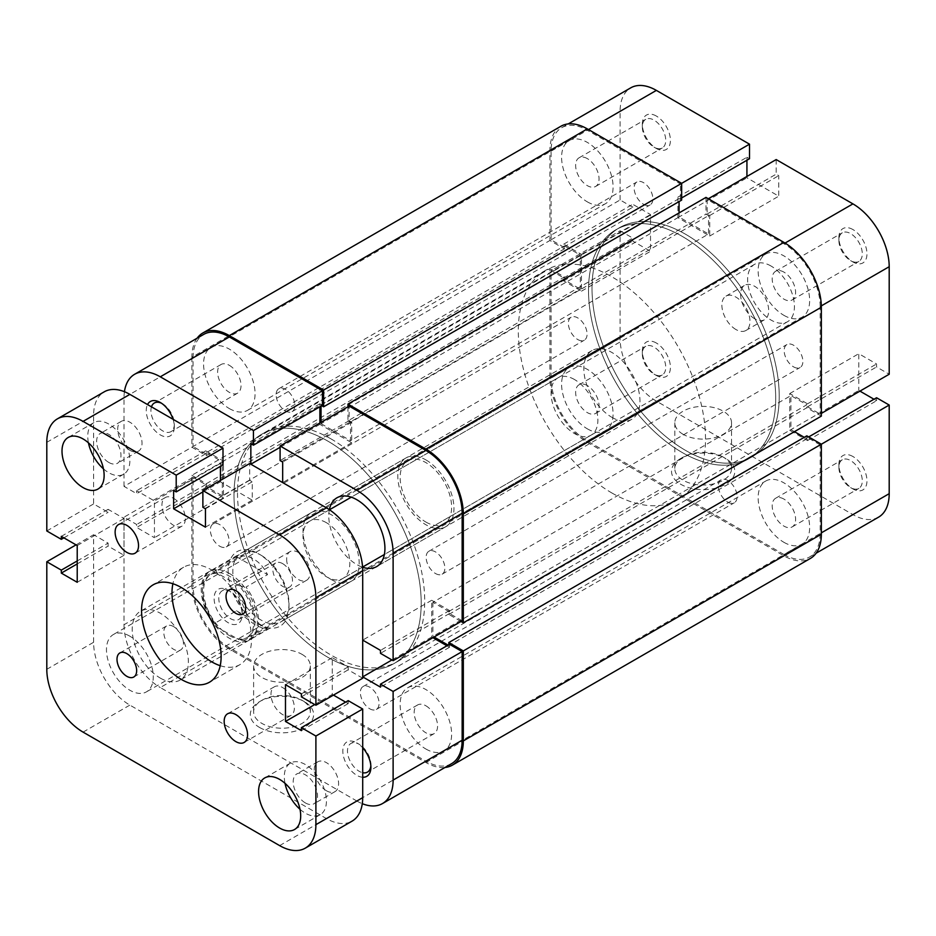 <?xml version="1.0" encoding="UTF-8"?>
<svg xmlns="http://www.w3.org/2000/svg" width="936" height="936" viewBox="0 0 936 936"><rect width="100%" height="100%" fill="white"/><g stroke="black" fill="none" stroke-linecap="round" stroke-linejoin="round"><path stroke-width="0.7" stroke-dasharray="4.68 3.51" d="M771.03 266.023A33.088 19.106 -120 0 0 754.486 264.385A33.088 19.106 -120 0 0 749.408 290.909A33.088 19.106 -120 0 0 771.03 320.065A33.088 19.106 -120 0 0 787.574 321.703A33.088 19.106 -120 0 0 792.652 295.191A33.088 19.106 -120 0 0 771.03 266.023M326.43 522.709A33.088 19.106 -120 0 0 309.886 521.071A33.088 19.106 -120 0 0 304.808 547.595A33.088 19.106 -120 0 0 326.43 576.751A33.088 19.106 -120 0 0 342.974 578.389A33.088 19.106 -120 0 0 348.052 551.877A33.088 19.106 -120 0 0 326.43 522.709M574.47 379.513A33.088 19.106 -120 0 0 557.926 377.875A33.088 19.106 -120 0 0 552.848 404.387A33.088 19.106 -120 0 0 574.47 433.555A33.088 19.106 -120 0 0 591.014 435.193A33.088 19.106 -120 0 0 596.092 408.669A33.088 19.106 -120 0 0 574.47 379.513M129.87 636.199A33.088 19.106 -120 0 0 113.326 634.561A33.088 19.106 -120 0 0 108.248 661.073A33.088 19.106 -120 0 0 129.87 690.241A33.088 19.106 -120 0 0 146.414 691.88A33.088 19.106 -120 0 0 151.492 665.356A33.088 19.106 -120 0 0 129.87 636.199M282.672 687.586A16.544 9.559 60 0 1 293.483 702.164A16.544 9.559 60 0 1 290.944 715.432A16.544 9.559 60 0 1 282.672 714.613A16.544 9.559 60 0 1 271.861 700.023A16.544 9.559 60 0 1 274.4 686.767A16.544 9.559 60 0 1 282.672 687.586M173.628 498.35A16.544 9.559 60 0 1 184.439 512.928A16.544 9.559 60 0 1 181.9 526.184A16.544 9.559 60 0 1 173.628 525.365A16.544 9.559 60 0 1 162.817 510.787A16.544 9.559 60 0 1 165.356 497.531A16.544 9.559 60 0 1 173.628 498.35M282.672 563.647A13.9 8.026 60 0 1 291.751 575.897A13.9 8.026 60 0 1 289.622 587.036A13.9 8.026 60 0 1 282.672 586.345A13.9 8.026 60 0 1 273.593 574.096A13.9 8.026 60 0 1 275.722 562.957A13.9 8.026 60 0 1 282.672 563.647M173.628 626.605A13.9 8.026 60 0 1 182.707 638.855A13.9 8.026 60 0 1 180.578 649.993A13.9 8.026 60 0 1 173.628 649.303A13.9 8.026 60 0 1 164.549 637.053A13.9 8.026 60 0 1 166.678 625.915A13.9 8.026 60 0 1 173.628 626.605M108.81 462.454A17.211 9.933 -120 0 0 117.409 463.308A17.211 9.933 -120 0 0 120.054 449.526A17.211 9.933 -120 0 0 108.81 434.362A17.211 9.933 -120 0 0 100.21 433.508A17.211 9.933 -120 0 0 97.566 447.291A17.211 9.933 -120 0 0 108.81 462.454M129.87 450.298A17.211 9.933 -120 0 0 138.469 451.152A17.211 9.933 -120 0 0 141.114 437.369A17.211 9.933 -120 0 0 129.87 422.195A17.211 9.933 -120 0 0 121.27 421.352A17.211 9.933 -120 0 0 118.626 435.135A17.211 9.933 -120 0 0 129.87 450.298M305.37 802.912A17.211 9.933 -120 0 0 313.969 803.767A17.211 9.933 -120 0 0 316.614 789.972A17.211 9.933 -120 0 0 305.37 774.809A17.211 9.933 -120 0 0 296.77 773.955A17.211 9.933 -120 0 0 294.126 787.749A17.211 9.933 -120 0 0 305.37 802.912M326.43 790.756A17.211 9.933 -120 0 0 335.029 791.61A17.211 9.933 -120 0 0 337.674 777.816A17.211 9.933 -120 0 0 326.43 762.653A17.211 9.933 -120 0 0 317.83 761.799A17.211 9.933 -120 0 0 315.186 775.593A17.211 9.933 -120 0 0 326.43 790.756M299.988 809.266A29.788 17.199 -120 0 0 305.37 813.173A29.788 17.199 -120 0 0 320.264 814.659A29.788 17.199 -120 0 0 324.827 790.791A29.788 17.199 -120 0 0 305.37 764.548A29.788 17.199 -120 0 0 290.476 763.062A29.788 17.199 -120 0 0 285.012 783.315M103.428 468.819A29.788 17.199 -120 0 0 108.81 472.727A29.788 17.199 -120 0 0 123.704 474.201A29.788 17.199 -120 0 0 128.267 450.333A29.788 17.199 -120 0 0 108.81 424.09A29.788 17.199 -120 0 0 93.916 422.616A29.788 17.199 -120 0 0 88.452 442.868M220.217 665.695A56.254 32.479 -120 0 0 239.897 664.654A56.254 32.479 -120 0 0 248.52 619.573A56.254 32.479 -120 0 0 211.77 570.001A56.254 32.479 -120 0 0 183.643 567.216A56.254 32.479 -120 0 0 172.903 583.736M46.8 669.298L93.6 642.283A51.293 29.613 -120 0 0 129.87 705.1L326.43 818.579A51.293 29.613 -120 0 0 352.076 821.129M93.6 642.283L93.6 534.737L108.108 543.114L108.108 546.086L124.02 555.27L124.02 518.532L108.108 509.336L108.108 512.308L93.6 503.931L93.6 415.315A51.293 29.613 -120 0 1 104.224 391.833M223.002 464.888L220.428 463.402L220.428 466.374M220.428 480.425L220.428 481.783L252.252 500.152L252.252 481.783L249.678 480.297L249.678 463.542M362.7 678.214L348.192 669.837L348.192 666.865L332.28 657.68L332.28 694.43L333.45 695.097M348.192 700.643L348.192 703.615L345.618 702.129M301.392 730.63L348.192 703.615M314.73 704.562L332.28 694.43M285.48 684.696L332.28 657.68M301.392 693.88L348.192 666.865M301.392 696.852L348.192 669.837M202.878 507.312L249.678 480.297M205.452 508.798L252.252 481.783M205.452 527.167L252.252 500.152M202.878 491.915L220.428 481.783M173.628 490.429L220.428 463.402M46.8 530.958L93.6 503.931M63.882 537.849L108.108 512.308M61.308 536.363L108.108 509.336M77.22 545.548L124.02 518.532M77.22 582.297L124.02 555.27M77.22 563.917L108.108 546.086M77.22 560.945L108.108 543.114M76.05 544.869L93.6 534.737M656.37 343.032A19.855 11.466 -120 0 0 642.33 351.14A19.855 11.466 -120 0 0 656.37 375.465L656.37 375.465A19.855 11.466 -120 0 0 670.41 367.357A19.855 11.466 -120 0 0 656.37 343.032M654.03 374.107L656.37 375.465L654.03 374.107A16.544 9.559 60 0 1 642.33 353.843A16.544 9.559 60 0 1 645.758 346.273A16.544 9.559 60 0 1 654.03 347.092A16.544 9.559 60 0 1 664.841 361.67A16.544 9.559 60 0 1 662.302 374.926A16.544 9.559 60 0 1 654.03 374.107M852.93 456.522A19.855 11.466 -120 0 0 838.89 464.619A19.855 11.466 -120 0 0 852.93 488.943L852.93 488.943A19.855 11.466 -120 0 0 866.97 480.835A19.855 11.466 -120 0 0 852.93 456.522M850.59 487.586L852.93 488.943L850.59 487.586A16.544 9.559 60 0 1 838.89 467.321A16.544 9.559 60 0 1 842.318 459.751A16.544 9.559 60 0 1 850.59 460.57A16.544 9.559 60 0 1 861.401 475.149A16.544 9.559 60 0 1 858.862 488.405A16.544 9.559 60 0 1 850.59 487.586M656.37 116.064A19.855 11.466 -120 0 0 642.33 124.172A19.855 11.466 -120 0 0 656.37 148.485L656.37 148.485A19.855 11.466 -120 0 0 670.41 140.388A19.855 11.466 -120 0 0 656.37 116.064M654.03 147.139L656.37 148.485L654.03 147.139A16.544 9.559 60 0 1 642.33 126.875A16.544 9.559 60 0 1 645.758 119.305A16.544 9.559 60 0 1 654.03 120.124A16.544 9.559 60 0 1 664.841 134.702A16.544 9.559 60 0 1 662.302 147.958A16.544 9.559 60 0 1 654.03 147.139M852.93 229.554A19.855 11.466 -120 0 0 838.89 237.65A19.855 11.466 -120 0 0 852.93 261.975L852.93 261.975A19.855 11.466 -120 0 0 866.97 253.867A19.855 11.466 -120 0 0 852.93 229.554M850.59 260.618L852.93 261.975L850.59 260.618A16.544 9.559 60 0 1 838.89 240.353A16.544 9.559 60 0 1 842.318 232.783A16.544 9.559 60 0 1 850.59 233.602A16.544 9.559 60 0 1 861.401 248.18A16.544 9.559 60 0 1 858.862 261.436A16.544 9.559 60 0 1 850.59 260.618M723.212 457.107L725.552 458.453A31.66 18.275 0 0 0 680.788 458.453A31.66 18.275 0 0 0 680.788 484.298A31.66 18.275 0 0 0 725.552 484.298A31.66 18.275 0 0 0 725.552 458.453L723.212 457.107A28.349 16.368 180 0 1 731.519 468.679A28.349 16.368 180 0 1 714.016 483.795A28.349 16.368 180 0 1 683.128 480.25A28.349 16.368 180 0 1 674.821 468.679A28.349 16.368 180 0 1 683.128 457.107A28.349 16.368 180 0 1 723.212 457.107M587.34 158.617A16.544 9.559 -120 0 0 579.068 157.798A16.544 9.559 -120 0 0 576.529 171.066A16.544 9.559 -120 0 0 587.34 185.644A16.544 9.559 -120 0 0 595.612 186.463A16.544 9.559 -120 0 0 598.151 173.207A16.544 9.559 -120 0 0 587.34 158.617M587.34 385.597A16.544 9.559 -120 0 0 579.068 384.766A16.544 9.559 -120 0 0 576.529 398.034A16.544 9.559 -120 0 0 587.34 412.612A16.544 9.559 -120 0 0 595.612 413.431A16.544 9.559 -120 0 0 598.151 400.175A16.544 9.559 -120 0 0 587.34 385.597M783.9 499.075A16.544 9.559 -120 0 0 775.628 498.256A16.544 9.559 -120 0 0 773.089 511.512A16.544 9.559 -120 0 0 783.9 526.09A16.544 9.559 -120 0 0 792.172 526.909A16.544 9.559 -120 0 0 794.711 513.653A16.544 9.559 -120 0 0 783.9 499.075M783.9 272.107A16.544 9.559 -120 0 0 775.628 271.288A16.544 9.559 -120 0 0 773.089 284.544A16.544 9.559 -120 0 0 783.9 299.122A16.544 9.559 -120 0 0 792.172 299.941A16.544 9.559 -120 0 0 794.711 286.685A16.544 9.559 -120 0 0 783.9 272.107M683.128 434.316A28.349 16.368 180 0 1 674.821 422.744A28.349 16.368 180 0 1 692.324 407.628A28.349 16.368 180 0 1 723.212 411.173A28.349 16.368 180 0 1 731.519 422.744A28.349 16.368 180 0 1 714.016 437.861A28.349 16.368 180 0 1 683.128 434.316M682.11 236.305A132.374 76.424 60 0 1 768.585 352.954A132.374 76.424 60 0 1 748.297 459.026A132.374 76.424 60 0 1 682.11 452.462A132.374 76.424 60 0 1 595.635 335.813A132.374 76.424 60 0 1 615.923 229.753A132.374 76.424 60 0 1 682.11 236.305A132.374 76.424 -120 0 0 615.923 229.753A132.374 76.424 -120 0 0 595.635 335.813A132.374 76.424 -120 0 0 682.11 452.462A132.374 76.424 -120 0 0 748.297 459.026A132.374 76.424 -120 0 0 768.585 352.954A132.374 76.424 -120 0 0 682.11 236.305M685.62 234.281A132.374 76.424 60 0 1 772.095 350.93A132.374 76.424 60 0 1 751.807 456.99A132.374 76.424 60 0 1 685.62 450.438A132.374 76.424 60 0 1 599.145 333.789A132.374 76.424 60 0 1 619.433 227.717A132.374 76.424 60 0 1 685.62 234.281A132.374 76.424 -120 0 0 619.433 227.717A132.374 76.424 -120 0 0 599.145 333.789A132.374 76.424 -120 0 0 685.62 450.438A132.374 76.424 -120 0 0 751.807 456.99A132.374 76.424 -120 0 0 772.095 350.93A132.374 76.424 -120 0 0 685.62 234.281M754.65 318.72A19.855 11.466 60 0 1 741.675 301.216A19.855 11.466 60 0 1 744.717 285.304A19.855 11.466 60 0 1 754.65 286.287A19.855 11.466 60 0 1 767.625 303.79A19.855 11.466 60 0 1 764.583 319.702A19.855 11.466 60 0 1 754.65 318.72M735.93 329.519A19.855 11.466 60 0 1 722.955 312.027A19.855 11.466 60 0 1 725.997 296.115A19.855 11.466 60 0 1 735.93 297.098A19.855 11.466 60 0 1 748.905 314.601A19.855 11.466 60 0 1 745.863 330.513A19.855 11.466 60 0 1 735.93 329.519M681.642 183.351L680.472 184.018L587.34 130.256A51.293 29.613 -120 0 0 561.694 127.706A51.293 29.613 -120 0 0 551.07 151.187L551.07 239.815L563.706 247.116L563.706 244.144L581.49 254.405L581.49 291.154L563.706 280.894L563.706 277.922L551.07 270.621L551.07 378.156A51.293 29.613 -120 0 0 587.34 440.985L656.37 401.123L852.93 514.613L783.9 554.463L587.34 440.985M821.317 305.885L820.17 306.552L820.17 414.098L821.34 413.42M656.37 401.123A51.293 29.613 60 0 1 620.1 338.305L620.1 230.771L551.07 270.621M783.9 554.463A51.293 29.613 -120 0 0 809.546 557.002A51.293 29.613 -120 0 0 820.17 533.52L821.34 532.853M821.34 444.226L820.17 444.904L820.17 533.52M820.17 444.904L807.534 437.603L807.534 440.575L789.75 430.303L789.75 393.565L807.534 403.825L807.534 406.797L820.17 414.098M820.17 306.552A51.293 29.613 -120 0 0 783.9 243.734L707.148 199.426L707.148 214.016L709.722 215.502L709.722 236.036L677.898 217.655L677.898 197.122L680.472 198.607L680.472 184.018M551.07 239.815L620.1 199.965L632.736 207.254L632.736 204.282L650.52 214.555L650.52 251.304L632.736 241.032L632.736 238.06L620.1 230.771M620.1 199.965L620.1 111.337A51.293 29.613 60 0 1 630.724 87.855M746.928 160.243L746.928 157.271L749.502 158.757M776.178 159.565L776.178 174.154L778.752 175.64L778.752 196.186L746.928 177.805L746.928 176.459M859.95 391.131L858.78 390.452L858.78 353.703L876.564 363.975L876.564 366.947L889.2 374.236M876.564 397.753L876.564 400.725L873.99 399.239M878.576 517.152A51.293 29.613 60 0 1 852.93 514.613M707.148 199.426L708.318 198.748M563.706 280.894L632.736 241.032M563.706 277.922L632.736 238.06M581.49 291.154L650.52 251.304M581.49 254.405L650.52 214.555M563.706 244.144L632.736 204.282M563.706 247.116L632.736 207.254M807.534 403.825L876.564 363.975M807.534 406.797L876.564 366.947M789.75 393.565L858.78 353.703M789.75 430.303L858.78 390.452M807.534 440.575L876.564 400.725M807.534 437.603L808.704 436.925M677.898 197.122L746.928 157.271M680.472 198.607L681.642 197.941M677.898 217.655L746.928 177.805M709.722 236.036L778.752 196.186M709.722 215.502L778.752 175.64M707.148 214.016L776.178 174.154M242.19 611.875A16.544 9.559 -120 0 0 230.49 591.61A16.544 9.559 -120 0 0 222.218 590.791A16.544 9.559 -120 0 0 218.79 598.373A16.544 9.559 -120 0 0 226.009 615.022A16.544 9.559 -120 0 0 238.762 619.457A16.544 9.559 -120 0 0 242.19 611.875L242.19 614.578A19.855 11.466 60 0 1 228.15 622.686A19.855 11.466 60 0 1 214.11 598.373A19.855 11.466 60 0 1 228.15 590.265A19.855 11.466 60 0 1 242.19 614.578M286.65 559.19A16.544 9.559 -120 0 0 293.869 575.839A16.544 9.559 -120 0 0 306.622 580.273A16.544 9.559 -120 0 0 310.05 572.703A16.544 9.559 -120 0 0 302.831 556.054A16.544 9.559 -120 0 0 290.078 551.62A16.544 9.559 -120 0 0 286.65 559.19M611.91 492.991A132.374 76.424 -120 0 0 678.097 499.555A132.374 76.424 -120 0 0 698.385 393.483A132.374 76.424 -120 0 0 611.91 276.834A132.374 76.424 -120 0 0 545.723 270.282A132.374 76.424 -120 0 0 525.435 376.354A132.374 76.424 -120 0 0 611.91 492.991M611.91 417.339A39.71 22.932 -120 0 0 631.765 419.305A39.71 22.932 -120 0 0 637.849 387.481A39.71 22.932 -120 0 0 611.91 352.486A39.71 22.932 -120 0 0 592.055 350.52A39.71 22.932 -120 0 0 585.971 382.344A39.71 22.932 -120 0 0 611.91 417.339M236.492 610.752L267.544 628.676C264.057 628.805 259.506 627.26 253.89 624.043L236.492 610.752L214.964 623.189A39.71 22.932 60 0 1 202.41 588.908A39.71 22.932 60 0 1 210.635 570.738A39.71 22.932 60 0 1 214.964 569.146L236.492 556.709C242.447 555.165 248.239 555.996 253.89 559.19C259.506 562.501 264.057 567.649 267.544 574.634L246.016 587.071A39.71 22.932 60 0 1 250.345 639.51A39.71 22.932 60 0 1 246.016 641.101L238.879 639.686A36.399 21.013 -120 0 0 253.89 621.34A36.399 21.013 -120 0 0 238.879 585.644L246.016 587.071M267.544 628.676L246.016 641.101M214.964 569.146L217.421 573.265L238.879 585.644M217.421 573.265A36.399 21.013 -120 0 0 202.41 591.61A36.399 21.013 -120 0 0 217.421 627.307L238.879 639.686M236.492 556.709L267.544 574.634M217.421 627.307L214.964 623.189M370.831 765.8A16.544 9.559 -120 0 0 370.89 764.548A16.544 9.559 -120 0 0 359.19 744.284L356.85 742.927A19.855 11.466 60 0 1 362.7 747.782M362.7 777.254A19.855 11.466 60 0 1 356.85 775.347A19.855 11.466 60 0 1 342.81 751.035A19.855 11.466 60 0 1 356.85 742.927L359.19 744.284A16.544 9.559 -120 0 0 350.918 743.453A16.544 9.559 -120 0 0 348.379 756.721A16.544 9.559 -120 0 0 359.19 771.299A16.544 9.559 -120 0 0 362.7 772.703M151.468 406.844A16.544 9.559 -120 0 0 162.63 430.841A16.544 9.559 -120 0 0 170.902 431.671A16.544 9.559 -120 0 0 174.33 424.09A16.544 9.559 -120 0 0 162.63 403.825L160.29 402.48L162.63 403.825A16.544 9.559 -120 0 0 161.519 403.24M173.055 419.305A19.855 11.466 60 0 1 174.33 426.793A19.855 11.466 60 0 1 160.29 434.901A19.855 11.466 60 0 1 147.525 404.563M259.588 727.483A31.66 18.275 0 0 0 304.352 727.483A31.66 18.275 0 0 0 304.352 701.637L304.352 701.637A31.66 18.275 0 0 0 259.588 701.637A31.66 18.275 0 0 0 259.588 727.483M302.012 700.28L304.352 701.637L302.012 700.28A28.349 16.368 180 0 1 310.319 711.851A28.349 16.368 180 0 1 292.816 726.98A28.349 16.368 180 0 1 261.928 723.423A28.349 16.368 180 0 1 253.621 711.851A28.349 16.368 180 0 1 261.928 700.28A28.349 16.368 180 0 1 302.012 700.28M260.91 555.142L258.57 553.784A43.021 24.839 60 0 1 288.99 606.481A43.021 24.839 60 0 1 258.57 624.043A43.021 24.839 60 0 1 228.15 571.346A43.021 24.839 60 0 1 258.57 553.784L260.91 555.142A39.71 22.932 -120 0 0 241.055 553.176A39.71 22.932 -120 0 0 234.971 584.988A39.71 22.932 -120 0 0 260.91 619.983A39.71 22.932 -120 0 0 280.765 621.949A39.71 22.932 -120 0 0 288.99 603.778A39.71 22.932 -120 0 0 260.91 555.142M302.012 654.346A28.349 16.368 180 0 1 310.319 665.917A28.349 16.368 180 0 1 292.816 681.045A28.349 16.368 180 0 1 261.928 677.488A28.349 16.368 180 0 1 253.621 665.917A28.349 16.368 180 0 1 271.124 650.801A28.349 16.368 180 0 1 302.012 654.346M329.367 509.675A39.71 22.932 -120 0 0 356.85 564.595A39.71 22.932 -120 0 0 362.583 567.216M425.88 459.892A39.71 22.932 60 0 1 451.819 494.887A39.71 22.932 60 0 1 445.735 526.711A39.71 22.932 60 0 1 425.88 524.745A39.71 22.932 60 0 1 399.941 489.75A39.71 22.932 60 0 1 406.025 457.926A39.71 22.932 60 0 1 425.88 459.892M160.29 678.085A39.71 22.932 -120 0 0 180.145 680.051A39.71 22.932 -120 0 0 186.229 648.227A39.71 22.932 -120 0 0 160.29 613.232A39.71 22.932 -120 0 0 140.435 611.267A39.71 22.932 -120 0 0 134.351 643.09A39.71 22.932 -120 0 0 160.29 678.085M229.32 573.382A39.71 22.932 60 0 1 255.259 608.377A39.71 22.932 60 0 1 249.175 640.189A39.71 22.932 60 0 1 229.32 638.223A39.71 22.932 60 0 1 203.381 603.229A39.71 22.932 60 0 1 209.465 571.416A39.71 22.932 60 0 1 229.32 573.382M425.88 705.779A16.544 9.559 60 0 1 436.691 720.357A16.544 9.559 60 0 1 434.152 733.613A16.544 9.559 60 0 1 425.88 732.794A16.544 9.559 60 0 1 415.069 718.216A16.544 9.559 60 0 1 417.608 704.96A16.544 9.559 60 0 1 425.88 705.779M229.32 365.321A16.544 9.559 60 0 1 240.131 379.899A16.544 9.559 60 0 1 237.592 393.167A16.544 9.559 60 0 1 229.32 392.348A16.544 9.559 60 0 1 218.509 377.758A16.544 9.559 60 0 1 221.048 364.502A16.544 9.559 60 0 1 229.32 365.321M331.11 438.949A132.374 76.424 -120 0 0 264.923 432.397A132.374 76.424 -120 0 0 244.635 538.469A132.374 76.424 -120 0 0 331.11 655.118A132.374 76.424 -120 0 0 397.297 661.67A132.374 76.424 -120 0 0 417.585 555.598A132.374 76.424 -120 0 0 331.11 438.949M327.6 440.973A132.374 76.424 -120 0 0 261.413 434.421A132.374 76.424 -120 0 0 241.125 540.493A132.374 76.424 -120 0 0 327.6 657.142A132.374 76.424 -120 0 0 393.787 663.694A132.374 76.424 -120 0 0 414.075 557.622A132.374 76.424 -120 0 0 327.6 440.973A132.374 76.424 -120 0 0 261.413 434.421A132.374 76.424 -120 0 0 241.125 540.493A132.374 76.424 -120 0 0 327.6 657.142A132.374 76.424 -120 0 0 393.787 663.694A132.374 76.424 -120 0 0 414.075 557.622A132.374 76.424 -120 0 0 327.6 440.973M331.11 579.454A39.71 22.932 -120 0 0 350.965 581.42A39.71 22.932 -120 0 0 357.049 549.607A39.71 22.932 -120 0 0 331.11 514.613A39.71 22.932 -120 0 0 311.255 512.647A39.71 22.932 -120 0 0 305.171 544.46A39.71 22.932 -120 0 0 331.11 579.454M124.02 486.369L124.02 397.741L193.05 357.891L193.05 446.519L124.02 486.369L136.656 493.67L136.656 490.698L154.44 500.959L154.44 537.709L136.656 527.448L136.656 524.476L124.02 517.175L193.05 477.325L193.05 584.86L124.02 624.721L124.02 517.175M451.526 763.706A51.293 29.613 60 0 1 425.88 761.167L356.85 801.017L160.29 687.539L229.32 647.689L425.88 761.167M229.32 647.689A51.293 29.613 60 0 1 193.05 584.86M193.05 477.325L205.686 484.614L205.686 487.586L223.47 497.858L223.47 461.109L205.686 450.848L205.686 453.82L193.05 446.519M193.05 357.891A51.293 29.613 60 0 1 203.674 334.409M322.452 405.311L319.878 403.825L319.878 406.797M319.878 423.013L319.878 424.359L351.702 442.74L351.702 422.195L349.128 420.709L349.128 406.119M462.15 620.802L449.514 613.501L449.514 610.529L431.73 600.257L431.73 637.006L432.9 637.685M446.94 645.793L449.514 647.279L449.514 644.307M356.85 801.017A51.293 29.613 -120 0 0 362.29 803.685M431.73 600.257L362.7 640.119L362.7 676.868M351.702 442.74L282.672 482.59L250.848 464.221M124.429 391.704A51.293 29.613 -120 0 0 124.02 397.741M124.02 624.721A51.293 29.613 -120 0 0 160.29 687.539M449.514 647.279L380.484 687.129M431.73 637.006L391.95 659.974M449.514 610.529L380.484 650.38M449.514 613.501L380.484 653.351M205.686 450.848L136.656 490.698M205.686 453.82L136.656 493.67M223.47 461.109L154.44 500.959M223.47 497.858L154.44 537.709M205.686 487.586L136.656 527.448M205.686 484.614L136.656 524.476M351.702 422.195L282.672 462.056M349.128 420.709L280.098 460.57M319.878 424.359L280.098 447.326M319.878 403.825L250.848 443.676M783.9 542.307A36.399 21.013 -120 0 0 802.105 544.108A36.399 21.013 -120 0 0 807.686 514.94A36.399 21.013 -120 0 0 783.9 482.859A36.399 21.013 -120 0 0 765.695 481.057A36.399 21.013 -120 0 0 760.114 510.225A36.399 21.013 -120 0 0 783.9 542.307M425.88 749.011A36.399 21.013 -120 0 0 444.085 750.812A36.399 21.013 -120 0 0 449.666 721.644A36.399 21.013 -120 0 0 425.88 689.563A36.399 21.013 -120 0 0 407.675 687.761A36.399 21.013 -120 0 0 402.094 716.929A36.399 21.013 -120 0 0 425.88 749.011M783.9 315.338A36.399 21.013 -120 0 0 802.105 317.14A36.399 21.013 -120 0 0 807.686 287.972A36.399 21.013 -120 0 0 783.9 255.891A36.399 21.013 -120 0 0 765.695 254.089A36.399 21.013 -120 0 0 760.114 283.257A36.399 21.013 -120 0 0 783.9 315.338M425.88 522.042A36.399 21.013 -120 0 0 444.085 523.844A36.399 21.013 -120 0 0 449.666 494.676A36.399 21.013 -120 0 0 425.88 462.595A36.399 21.013 -120 0 0 407.675 460.793A36.399 21.013 -120 0 0 402.094 489.961A36.399 21.013 -120 0 0 425.88 522.042M587.34 201.86A36.399 21.013 -120 0 0 605.545 203.662A36.399 21.013 -120 0 0 611.126 174.482A36.399 21.013 -120 0 0 587.34 142.412A36.399 21.013 -120 0 0 569.135 140.611A36.399 21.013 -120 0 0 563.554 169.779A36.399 21.013 -120 0 0 587.34 201.86M229.32 408.552A36.399 21.013 -120 0 0 247.525 410.354A36.399 21.013 -120 0 0 253.106 381.186A36.399 21.013 -120 0 0 229.32 349.116A36.399 21.013 -120 0 0 211.115 347.303A36.399 21.013 -120 0 0 205.534 376.483A36.399 21.013 -120 0 0 229.32 408.552M587.34 428.828A36.399 21.013 -120 0 0 605.545 430.63A36.399 21.013 -120 0 0 611.126 401.462A36.399 21.013 -120 0 0 587.34 369.381A36.399 21.013 -120 0 0 569.135 367.579A36.399 21.013 -120 0 0 563.554 396.747A36.399 21.013 -120 0 0 587.34 428.828M229.32 635.521A36.399 21.013 -120 0 0 247.525 637.322A36.399 21.013 -120 0 0 253.106 608.154A36.399 21.013 -120 0 0 229.32 576.085A36.399 21.013 -120 0 0 211.115 574.283A36.399 21.013 -120 0 0 205.534 603.451A36.399 21.013 -120 0 0 229.32 635.521M577.723 339.511A13.233 7.64 -120 0 0 584.333 340.166A13.233 7.64 -120 0 0 586.369 329.554A13.233 7.64 -120 0 0 577.723 317.889A13.233 7.64 -120 0 0 571.1 317.234A13.233 7.64 -120 0 0 569.076 327.846A13.233 7.64 -120 0 0 577.723 339.511M219.703 546.203A13.233 7.64 -120 0 0 226.313 546.858A13.233 7.64 -120 0 0 228.349 536.258A13.233 7.64 -120 0 0 219.703 524.593A13.233 7.64 -120 0 0 213.08 523.938A13.233 7.64 -120 0 0 211.056 534.538A13.233 7.64 -120 0 0 219.703 546.203M643.5 204.259A13.233 7.64 -120 0 0 650.122 204.914A13.233 7.64 -120 0 0 652.146 194.302A13.233 7.64 -120 0 0 643.5 182.637A13.233 7.64 -120 0 0 636.878 181.982A13.233 7.64 -120 0 0 634.854 192.594A13.233 7.64 -120 0 0 643.5 204.259M285.48 410.951A13.233 7.64 -120 0 0 292.102 411.606A13.233 7.64 -120 0 0 294.126 401.006A13.233 7.64 -120 0 0 285.48 389.341A13.233 7.64 -120 0 0 278.858 388.686A13.233 7.64 -120 0 0 276.834 399.286A13.233 7.64 -120 0 0 285.48 410.951M793.517 366.83A13.233 7.64 -120 0 0 800.14 367.485A13.233 7.64 -120 0 0 802.164 356.873A13.233 7.64 -120 0 0 793.517 345.209A13.233 7.64 -120 0 0 786.907 344.553A13.233 7.64 -120 0 0 784.871 355.165A13.233 7.64 -120 0 0 793.517 366.83M435.497 573.522A13.233 7.64 -120 0 0 442.12 574.178A13.233 7.64 -120 0 0 444.144 563.577A13.233 7.64 -120 0 0 435.497 551.912A13.233 7.64 -120 0 0 428.887 551.257A13.233 7.64 -120 0 0 426.851 561.857A13.233 7.64 -120 0 0 435.497 573.522M727.74 502.082A13.233 7.64 -120 0 0 734.362 502.737A13.233 7.64 -120 0 0 736.386 492.125A13.233 7.64 -120 0 0 727.74 480.46A13.233 7.64 -120 0 0 721.118 479.805A13.233 7.64 -120 0 0 719.094 490.417A13.233 7.64 -120 0 0 727.74 502.082M369.72 708.774A13.233 7.64 -120 0 0 376.342 709.429A13.233 7.64 -120 0 0 378.366 698.829A13.233 7.64 -120 0 0 369.72 687.164A13.233 7.64 -120 0 0 363.098 686.509A13.233 7.64 -120 0 0 361.074 697.109A13.233 7.64 -120 0 0 369.72 708.774M549.9 377.489L549.9 268.597L191.88 475.301L191.88 584.181L549.9 377.489A52.942 30.572 -120 0 0 587.34 442.33L783.9 555.82A52.942 30.572 -120 0 0 810.377 558.441M191.88 584.181A52.942 30.572 -120 0 0 229.32 649.034L425.88 762.512A52.942 30.572 -120 0 0 444.963 767.497M806.832 435.848L806.832 438.82L804.258 437.334M448.812 644.705L448.812 645.524L806.832 438.82M794.43 431.66L790.92 429.636L432.9 636.328L434.07 637.006M448.812 645.524L448.11 645.115M460.98 621.469L448.812 614.449L448.812 611.477L432.9 602.293L790.92 395.589L790.92 429.636M432.9 602.293L432.9 636.328M448.812 611.477L806.832 404.773L790.92 395.589M448.812 614.449L806.832 407.745L806.832 404.773M821.34 416.122L806.832 407.745M705.978 197.391L705.978 214.145L708.552 215.631L708.552 234.012L350.532 440.704L350.532 422.335L708.552 215.631M347.958 406.797L347.958 420.849L705.978 214.145M347.958 420.849L350.532 422.335M321.048 422.335L321.048 423.68L679.068 216.988L708.552 234.012M321.048 423.68L350.532 440.704M321.75 405.721L321.048 405.311L679.068 198.607L679.068 201.579M679.068 212.928L679.068 216.988M321.048 405.311L321.048 406.119M681.642 200.093L679.068 198.607M560.863 126.278A52.942 30.572 -120 0 0 549.9 150.52L549.9 240.494L564.408 248.871L564.408 245.899L580.32 255.083L222.3 461.787L206.388 452.603L564.408 245.899M197.11 338.2A52.942 30.572 -120 0 0 191.88 357.213L549.9 150.52M191.88 357.213L191.88 447.197L549.9 240.494M191.88 447.197L206.388 455.575L564.408 248.871M206.388 455.575L206.388 452.603M191.88 475.301L206.388 483.666L206.388 486.638L222.3 495.834L580.32 289.13L580.32 255.083M222.3 495.834L222.3 461.787M206.388 486.638L564.408 279.946L580.32 289.13M206.388 483.666L564.408 276.974L564.408 279.946M549.9 268.597L564.408 276.974M279.63 845.606L326.43 818.579M83.07 732.116L129.87 705.1M46.8 442.33L93.6 415.315M588.51 129.577L587.34 130.256M620.1 338.305L551.07 378.156M783.9 243.734L785.047 243.067M551.07 151.187L620.1 111.337M425.88 762.512L783.9 555.82M229.32 649.034L587.34 442.33M754.486 264.385L351.281 497.18M329.484 509.757L309.886 521.071M557.926 377.875L113.326 634.561M290.944 715.432L244.144 742.447M181.9 526.184L135.1 553.199M242.822 614.051L289.622 587.036M133.778 677.009L180.578 649.993M138.469 451.152L117.409 463.308M335.029 791.61L313.969 803.767M320.264 814.659L294.524 829.518M123.704 474.201L97.964 489.06M239.897 664.654L209.477 682.215M183.643 567.216L153.223 584.778M93.916 422.616L68.176 437.475M290.476 763.062L264.736 777.933M317.83 761.799L296.77 773.955M121.27 421.352L100.21 433.508M119.878 652.942L166.678 625.915M228.922 589.984L275.722 562.957M165.356 497.531L118.556 524.546M274.4 686.767L227.6 713.782M591.014 435.193L146.414 691.88M787.574 321.703L384.368 554.498M362.571 567.076L342.974 578.389M642.33 353.843L642.33 351.14M838.89 467.321L838.89 464.619M642.33 126.875L642.33 124.172M838.89 240.353L838.89 237.65M683.128 457.107L680.788 458.453M579.068 157.798L645.758 119.305M579.068 384.766L645.758 346.273M775.628 498.256L842.318 459.751M775.628 271.288L842.318 232.783M674.821 422.744L674.821 468.679M678.097 499.555L397.297 661.67M725.997 296.115L744.717 285.304M745.863 330.513L764.583 319.702M545.723 270.282L264.923 432.397M731.519 422.744L731.519 468.679M561.694 127.706L568.257 123.915M809.546 557.002L816.11 553.211M792.172 299.941L858.862 261.436M792.172 526.909L858.862 488.405M595.612 413.431L662.302 374.926M595.612 186.463L662.302 147.958M306.622 580.273L238.762 619.457M631.765 419.305L250.345 639.51M592.055 350.52L210.635 570.738M290.078 551.62L222.218 590.791M230.49 591.61L228.15 590.265M202.41 591.61L202.41 588.908M370.89 764.548L370.89 767.251M174.33 424.09L174.33 426.793M288.99 603.778L288.99 606.481M310.319 665.917L310.319 711.851M445.735 526.711L376.705 566.561M249.175 640.189L180.145 680.051M434.152 733.613L367.462 772.118M237.592 393.167L170.902 431.671M350.965 581.42L280.765 621.949M311.255 512.647L241.055 553.176M221.048 364.502L154.358 403.006M417.608 704.96L350.918 743.453M209.465 571.416L140.435 611.267M406.025 457.926L336.995 497.776M253.621 665.917L253.621 711.851M261.928 700.28L259.588 701.637M444.085 750.812L802.105 544.108M444.085 523.844L802.105 317.14M247.525 410.354L605.545 203.662M247.525 637.322L605.545 430.63M226.313 546.858L584.333 340.166M292.102 411.606L650.122 204.914M442.12 574.178L800.14 367.485M376.342 709.429L734.362 502.737M363.098 686.509L721.118 479.805M428.887 551.257L786.907 344.553M278.858 388.686L636.878 181.982M213.08 523.938L571.1 317.234M211.115 574.283L569.135 367.579M211.115 347.303L569.135 140.611M407.675 460.793L765.695 254.089M407.675 687.761L765.695 481.057"/><path stroke-width="1.4" d="M235.872 741.628A16.544 9.559 -120 0 0 244.144 742.447A16.544 9.559 -120 0 0 246.683 729.191A16.544 9.559 -120 0 0 235.872 714.613A16.544 9.559 -120 0 0 227.6 713.782A16.544 9.559 -120 0 0 225.061 727.05A16.544 9.559 -120 0 0 235.872 741.628M126.828 552.38A16.544 9.559 -120 0 0 135.1 553.199A16.544 9.559 -120 0 0 137.639 539.943A16.544 9.559 -120 0 0 126.828 525.365A16.544 9.559 -120 0 0 118.556 524.546A16.544 9.559 -120 0 0 116.017 537.802A16.544 9.559 -120 0 0 126.828 552.38M235.872 613.361A13.9 8.026 -120 0 0 242.822 614.051A13.9 8.026 -120 0 0 244.951 602.913A13.9 8.026 -120 0 0 235.872 590.663A13.9 8.026 -120 0 0 228.922 589.984A13.9 8.026 -120 0 0 226.793 601.123A13.9 8.026 -120 0 0 235.872 613.361M126.828 676.318A13.9 8.026 -120 0 0 133.778 677.009A13.9 8.026 -120 0 0 135.907 665.87A13.9 8.026 -120 0 0 126.828 653.62A13.9 8.026 -120 0 0 119.878 652.942A13.9 8.026 -120 0 0 117.749 664.08A13.9 8.026 -120 0 0 126.828 676.318M279.63 828.044A29.788 17.199 -120 0 0 294.524 829.518A29.788 17.199 -120 0 0 299.087 805.65A29.788 17.199 -120 0 0 279.63 779.407A29.788 17.199 -120 0 0 264.736 777.933A29.788 17.199 -120 0 0 260.173 801.789A29.788 17.199 -120 0 0 279.63 828.044M83.07 487.586A29.788 17.199 -120 0 0 97.964 489.06A29.788 17.199 -120 0 0 102.527 465.192A29.788 17.199 -120 0 0 83.07 438.949A29.788 17.199 -120 0 0 68.176 437.475A29.788 17.199 -120 0 0 63.613 461.343A29.788 17.199 -120 0 0 83.07 487.586M181.35 679.431A56.254 32.479 -120 0 0 209.477 682.215A56.254 32.479 -120 0 0 218.1 637.135A56.254 32.479 -120 0 0 181.35 587.562A56.254 32.479 -120 0 0 153.223 584.778A56.254 32.479 -120 0 0 144.6 629.858A56.254 32.479 -120 0 0 181.35 679.431M172.903 583.736A56.254 32.479 -120 0 0 211.77 661.869A56.254 32.479 -120 0 0 220.217 665.695M129.87 394.372L223.002 448.133L176.202 475.16L83.07 421.387L129.87 394.372A51.293 29.613 -120 0 0 104.224 391.833L57.424 418.848A51.293 29.613 -120 0 0 46.8 442.33L46.8 530.958L61.308 539.335L63.882 537.849M223.002 448.133L223.002 464.888L176.202 491.915L173.628 490.429L173.628 508.798L202.878 491.915M220.428 466.374L220.428 480.425M315.9 705.229L315.9 597.694A51.293 29.613 -120 0 0 279.63 534.877L202.878 490.558L249.678 463.542L326.43 507.85A51.293 29.613 -120 0 1 362.7 570.668L362.7 678.214L315.9 705.229L301.392 696.852L301.392 693.88L285.48 684.696L285.48 721.445L314.73 704.562M345.618 702.129L333.45 695.097M76.05 544.869L46.8 561.764L46.8 669.298A51.293 29.613 -120 0 0 83.07 732.116L279.63 845.606A51.293 29.613 -120 0 0 305.276 848.145L352.076 821.129A51.293 29.613 -120 0 0 362.7 797.647L362.7 709.02L348.192 700.643L301.392 727.658L301.392 730.63L285.48 721.445M305.276 848.145A51.293 29.613 -120 0 0 315.9 824.663L315.9 736.035L362.7 709.02M315.9 736.035L301.392 727.658M202.878 490.558L202.878 507.312L205.452 508.798L205.452 527.167L173.628 508.798M176.202 475.16L176.202 491.915M83.07 421.387A51.293 29.613 -120 0 0 57.424 418.848M61.308 539.335L61.308 536.363L77.22 545.548L77.22 582.297L61.308 573.101L77.22 563.917M46.8 561.764L61.308 570.129L77.22 560.945M61.308 570.129L61.308 573.101M88.452 442.868A29.788 17.199 -120 0 0 103.428 468.819M285.012 783.315A29.788 17.199 -120 0 0 299.988 809.266M568.257 123.915L630.724 87.855A51.293 29.613 60 0 1 656.37 90.394L749.502 144.167L681.642 183.351L681.642 200.093L323.622 406.797L321.75 405.721M821.34 413.42L889.2 374.236L889.2 266.701L821.317 305.885M681.642 197.941L749.502 158.757L749.502 144.167M746.928 176.459L746.928 160.243M708.318 198.748L776.178 159.565L852.93 203.884A51.293 29.613 60 0 1 889.2 266.701M873.99 399.239L859.95 391.131M821.34 532.853L889.2 493.67L889.2 405.042L876.564 397.753L808.704 436.925M889.2 493.67A51.293 29.613 60 0 1 878.576 517.152L816.11 553.211M889.2 405.042L821.34 444.226L806.832 435.848L448.812 642.552L448.812 644.705M362.7 747.782A19.855 11.466 60 0 1 370.89 767.251A19.855 11.466 60 0 1 362.7 777.254M362.7 772.703A16.544 9.559 -120 0 0 367.462 772.118A16.544 9.559 -120 0 0 370.831 765.8M147.525 404.563A19.855 11.466 60 0 1 160.29 402.48L160.29 402.48A19.855 11.466 60 0 1 173.055 419.305M362.583 567.216A39.71 22.932 -120 0 0 376.705 566.561A39.71 22.932 -120 0 0 382.789 534.737A39.71 22.932 -120 0 0 356.85 499.742A39.71 22.932 -120 0 0 336.995 497.776A39.71 22.932 -120 0 0 329.367 509.675M393.12 660.652L393.12 553.106A51.293 29.613 -120 0 0 356.85 490.288L280.098 445.981L349.128 406.119L425.88 450.438A51.293 29.613 60 0 1 462.15 513.256L462.15 620.802L393.12 660.652L380.484 653.351L380.484 650.38L362.7 640.119M393.12 780.074L393.12 691.458L462.15 651.596L462.15 740.224A51.293 29.613 60 0 1 451.526 763.706L382.496 803.556A51.293 29.613 -120 0 0 393.12 780.074L462.15 740.224M322.452 390.721L253.422 430.572L160.29 376.81A51.293 29.613 -120 0 0 134.644 374.271L203.674 334.409A51.293 29.613 60 0 1 229.32 336.948L322.452 390.721L322.452 405.311L253.422 445.162L250.848 443.676L250.848 464.209L280.098 447.326M319.878 406.797L319.878 423.013M432.9 637.685L446.94 645.793M391.95 659.974L362.7 676.868L380.484 687.129L380.484 684.157L449.514 644.307L462.15 651.596M362.29 803.685A51.293 29.613 -120 0 0 382.496 803.556M380.484 684.157L393.12 691.458M282.672 482.59L282.672 462.056L280.098 460.57L280.098 445.981M253.422 430.572L253.422 445.162M134.644 374.271A51.293 29.613 -120 0 0 124.429 391.704M161.519 403.24A16.544 9.559 -120 0 0 154.358 403.006A16.544 9.559 -120 0 0 151.468 406.844M444.963 767.497A52.942 30.572 -120 0 0 452.357 765.145L810.377 558.441A52.942 30.572 -120 0 0 821.34 534.199L821.34 444.226L463.32 650.929L448.812 642.552M452.357 765.145A52.942 30.572 -120 0 0 463.32 740.902L463.32 650.929M804.258 437.334L794.43 431.66M448.11 645.115L434.07 637.006M460.98 621.469L463.32 622.826L821.34 416.122L821.34 307.23A52.942 30.572 -120 0 0 783.9 242.377L705.978 197.391L347.958 404.095L425.88 449.081L783.9 242.377M463.32 622.826L463.32 513.934A52.942 30.572 -120 0 0 425.88 449.081M347.958 404.095L347.958 406.797M679.068 201.579L679.068 212.928M321.048 406.119L321.048 422.335M202.843 332.982A52.942 30.572 -120 0 1 229.32 335.603L323.622 390.043L681.642 183.351L587.34 128.899A52.942 30.572 -120 0 0 560.863 126.278L202.843 332.982A52.942 30.572 -120 0 0 197.11 338.2M323.622 390.043L323.622 406.797M315.9 824.663L362.7 797.647M315.9 597.694L362.7 570.668M279.63 534.877L326.43 507.85M656.37 90.394L588.51 129.577M785.047 243.067L852.93 203.884M356.85 490.288L425.88 450.438M229.32 336.948L160.29 376.81M462.15 513.256L393.12 553.106M463.32 740.902L821.34 534.199M463.32 513.934L821.34 307.23M229.32 335.603L587.34 128.899M351.281 497.18L329.484 509.757M384.368 554.498L362.571 567.076"/></g></svg>
